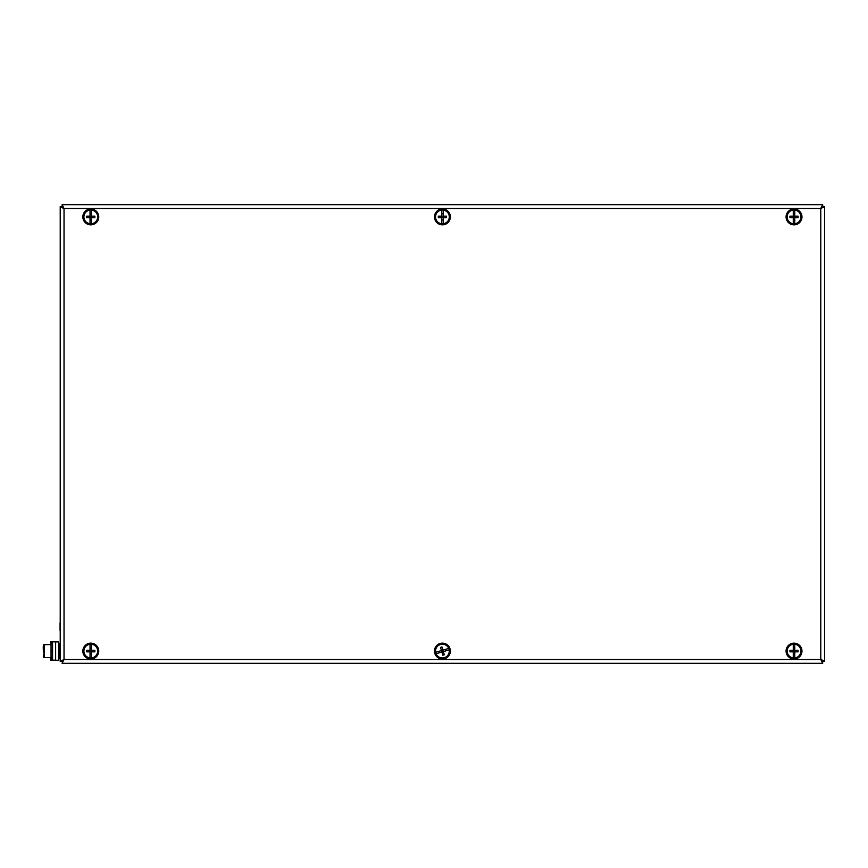 <?xml version="1.0" encoding="UTF-8"?>
<svg xmlns="http://www.w3.org/2000/svg" width="868" height="868" viewBox="0 0 868 868"><rect width="100%" height="100%" fill="white"/><g stroke="black" fill="none" stroke-linecap="round" stroke-linejoin="round"><path stroke-width="1.3" d="M60.066 630.45L60.066 622.801M60.218 632.739L60.218 620.511M824.6 206.606L822.68 206.595L820.781 208.504L824.6 206.606L824.6 661.394L822.69 661.394L820.781 659.496L822.68 661.405L821.725 659.496M63.093 208.504L62.138 206.595L64.037 208.504L64.037 659.496L60.218 661.394L62.127 661.394L64.037 659.496L62.138 663.315L62.67 660.722M822.68 206.595L822.68 204.685L820.781 208.504L822.148 207.278M58.688 641.908L55.628 641.908L55.628 660.255L58.688 660.255L58.688 641.908M52.568 658.118L51.049 658.118L51.049 651.467L52.568 651.467M52.568 650.707L51.049 650.707L51.049 644.056L52.568 644.056M51.049 657.586L44.16 657.586L44.16 644.588C43.313 644.251 43.064 646.421 43.4 651.087C43.4 657.901 43.4 657.901 43.4 651.087C43.4 644.262 43.4 644.262 43.4 651.087C43.4 657.901 43.4 657.901 43.4 651.087L43.4 650.436M43.4 649.676L43.4 647.647M50.735 657.586L50.735 660.168L52.568 660.168L52.568 641.821L50.735 641.821L50.735 644.588L43.758 644.707L43.4 647.539L43.4 645.488M43.4 646.031L43.4 646.769M43.4 655.351L43.4 656.685M43.4 656.143L43.4 655.405M83.914 651.087A6.879 6.879 0 0 1 91.552 644.251A6.879 6.879 0 0 1 91.552 657.922A6.879 6.879 0 0 1 83.914 651.087M90.022 657.922L90.022 651.846L86.713 651.846A11.175 6.217 -90 0 1 86.713 650.316L90.022 650.316L90.022 644.251M91.552 646.985L91.552 648.005L90.033 648.005L90.033 650.316L94.872 650.316A11.175 6.217 90 0 1 94.872 651.846L91.563 651.846L91.563 646.985A11.175 6.239 0 0 1 91.563 646.985L91.552 644.251M91.552 657.922L91.552 655.177A11.175 6.239 180 0 1 91.552 655.177L91.563 651.846L90.022 651.846L90.033 650.316M91.552 655.177L91.552 654.168L90.033 654.168L90.033 651.846M91.563 650.316L91.563 651.846M96.717 654.884A7.031 7.031 0 0 0 91.118 644.056A7.031 7.031 0 0 0 84.543 654.32A7.031 7.031 0 0 0 96.717 654.884M97.487 655.373A7.953 7.953 0 0 0 91.162 643.145A7.953 7.953 0 0 0 83.729 654.732A7.953 7.953 0 0 0 97.487 655.373M446.282 222.783A7.031 7.031 0 0 0 445.555 210.631A7.031 7.031 0 0 0 435.389 217.336A7.031 7.031 0 0 0 446.282 222.783M446.781 223.553A7.953 7.953 0 0 0 445.968 209.806A7.953 7.953 0 0 0 434.477 217.391A7.953 7.953 0 0 0 446.781 223.553M787.146 651.087A6.879 6.879 0 0 1 794.784 644.251A6.879 6.879 0 0 1 794.784 657.922A6.879 6.879 0 0 1 787.146 651.087M793.265 657.922L793.265 651.846L789.945 651.846A11.175 6.217 -90 0 1 789.945 650.316L793.265 650.316L793.265 644.251M793.265 651.846L794.795 651.846L794.795 655.177A11.175 6.239 180 0 1 794.784 655.177L794.784 654.168L793.265 654.168L793.265 650.316L798.104 650.316A11.175 6.217 90 0 1 798.104 651.846L794.795 651.846L794.795 646.985A11.175 6.239 0 0 0 794.784 646.985L794.784 644.251M794.784 655.177L794.784 657.922M793.265 650.316L793.265 648.005L794.784 648.005L794.784 646.985M794.795 650.316L794.795 651.846M435.53 216.913A6.879 6.879 0 0 1 443.168 210.078A6.879 6.879 0 0 1 443.168 223.749A6.879 6.879 0 0 1 435.53 216.913M441.649 223.749L441.649 217.684L438.329 217.684A11.175 6.217 -90 0 1 438.329 216.154L441.649 216.154L441.649 210.078M441.649 217.684L443.179 217.684L443.179 221.014A11.175 6.239 180 0 1 443.168 221.014L443.168 219.995L441.649 219.995L441.649 216.154L446.488 216.154A11.175 6.217 90 0 1 446.488 217.684L443.179 217.684L443.179 212.823A11.175 6.239 0 0 1 443.179 212.823L443.168 210.078M443.168 221.014L443.168 223.749M441.649 216.154L441.649 213.832L443.168 213.832L443.168 212.823M443.179 216.154L443.179 217.684M787.146 216.913A6.879 6.879 0 0 1 794.784 210.078A6.879 6.879 0 0 1 794.784 223.749A6.879 6.879 0 0 1 787.146 216.913M793.265 223.749L793.265 217.684L789.945 217.684A11.175 6.217 -90 0 1 789.945 216.154L793.265 216.154L793.265 210.078M793.265 217.684L794.795 217.684L794.795 221.014A11.175 6.239 180 0 1 794.784 221.014L794.784 219.995L793.265 219.995L793.265 216.154L798.104 216.154A11.175 6.217 90 0 1 798.104 217.684L794.795 217.684L794.795 212.823A11.175 6.239 0 0 0 794.784 212.823L794.784 210.078M794.784 221.014L794.784 223.749M793.265 216.154L793.265 213.832L794.784 213.832L794.784 212.823M794.795 216.154L794.795 217.684M440.456 644.49A6.879 6.879 0 0 1 449.179 649.882A6.879 6.879 0 0 1 436.072 653.756A6.879 6.879 0 0 1 440.456 644.49M435.638 652.291L441.454 650.566L440.521 647.387A11.175 6.217 -16.5 0 1 441.986 646.953L442.93 650.132L448.745 648.418M441.465 650.577L441.888 652.042L438.698 652.986A11.175 6.239 -106.5 0 1 438.698 652.975L439.675 652.693L439.241 651.228L442.93 650.132L444.297 654.787A11.175 6.217 163.5 0 1 442.832 655.221L441.888 652.042L446.553 650.664A11.175 6.239 73.5 0 1 446.553 650.664L449.179 649.882M438.698 652.975L436.072 653.756M442.93 650.143L445.143 649.481L445.577 650.946L446.553 650.653M443.364 651.608L441.888 652.042M437.255 646.302A7.031 7.031 0 0 0 440.836 657.944A7.031 7.031 0 0 0 449.125 649.014A7.031 7.031 0 0 0 437.255 646.302M436.582 645.673A7.953 7.953 0 0 0 440.629 658.834A7.953 7.953 0 0 0 450.004 648.743A7.953 7.953 0 0 0 436.582 645.673M800.99 215.948A7.031 7.031 0 0 0 789.706 211.369A7.031 7.031 0 0 0 791.377 223.434A7.031 7.031 0 0 0 800.99 215.948M801.902 215.828A7.953 7.953 0 0 0 789.142 210.642A7.953 7.953 0 0 0 791.03 224.28A7.953 7.953 0 0 0 801.902 215.828M824.6 661.394L820.781 659.496L822.68 663.315L822.68 661.405M62.138 663.315L822.68 663.315M62.138 206.595L64.037 208.504L62.138 204.685L62.138 206.595L60.218 206.606L64.037 208.504L820.781 208.504L820.781 659.496L64.037 659.496L62.127 661.394M60.218 206.606L60.218 661.394M822.68 204.685L62.138 204.685M83.914 216.913A6.879 6.879 0 0 1 91.552 210.078A6.879 6.879 0 0 1 91.552 223.749A6.879 6.879 0 0 1 83.914 216.913M90.022 223.749L90.022 217.684L86.713 217.684A11.175 6.217 -90 0 1 86.713 216.154L90.022 216.154L90.022 210.078M91.552 212.823L91.552 213.832L90.033 213.832L90.033 216.154L94.872 216.154A11.175 6.217 90 0 1 94.872 217.684L91.563 217.684L91.563 212.823A11.175 6.239 0 0 1 91.563 212.823L91.552 210.078M91.552 223.749L91.552 221.014A11.175 6.239 180 0 1 91.552 221.014L91.563 217.684L90.022 217.684L90.033 216.154M91.552 221.014L91.552 219.995L90.033 219.995L90.033 217.684M91.563 216.154L91.563 217.684M788.871 646.302A7.031 7.031 0 0 0 792.451 657.944A7.031 7.031 0 0 0 800.741 649.014A7.031 7.031 0 0 0 788.871 646.302M788.198 645.673A7.953 7.953 0 0 0 792.245 658.834A7.953 7.953 0 0 0 801.62 648.743A7.953 7.953 0 0 0 788.198 645.673M94.666 222.783A7.031 7.031 0 0 0 93.939 210.631A7.031 7.031 0 0 0 83.773 217.336A7.031 7.031 0 0 0 94.666 222.783M95.165 223.553A7.953 7.953 0 0 0 94.352 209.806A7.953 7.953 0 0 0 82.861 217.391A7.953 7.953 0 0 0 95.165 223.553M51.049 650.707L51.049 651.467M43.4 652.855L43.4 649.307M52.568 660.168L55.628 660.168L55.628 641.821L52.568 641.821M59.447 643.438L58.688 644.208L60.218 643.438L59.447 643.438L59.447 658.725L58.688 657.966M51.353 650.707L51.353 651.467M51.961 641.821L51.961 644.056M51.961 658.118L51.961 660.168M60.218 658.725L59.447 658.725M44.16 657.586L43.433 657.033L43.4 654.635L43.433 657.033L44.16 657.586M51.049 644.588L44.16 644.588"/></g></svg>
